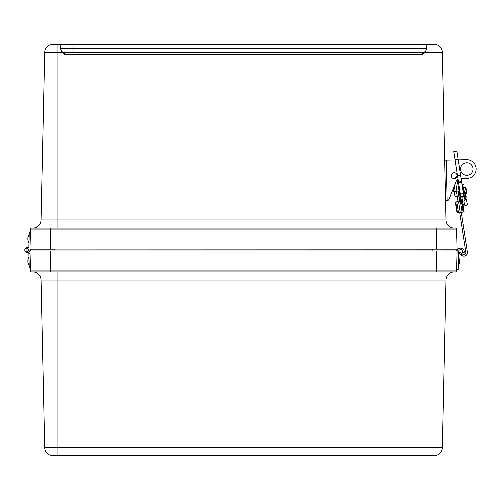 <?xml version="1.0" encoding="UTF-8"?>
<svg xmlns="http://www.w3.org/2000/svg" width="500" height="500" viewBox="0 0 500 500"><rect width="100%" height="100%" fill="white"/><g stroke="black" fill="none" stroke-linecap="round" stroke-linejoin="round"><path stroke-width="0.75" d="M73.044 52.606L73.044 44.288L60.569 44.288L60.569 48.444A4.156 4.156 0 0 0 64.731 52.606L422.337 52.606A4.156 4.156 0 0 0 426.494 48.444A4.156 4.156 0 0 1 422.337 52.606A4.156 4.156 0 0 0 426.494 48.444L426.494 44.288L414.019 44.288L414.019 48.444L60.569 48.444A4.156 4.156 0 0 0 64.731 52.606A4.156 4.156 0 0 1 60.569 48.444L61.988 52.425L64.731 54.744L64.731 52.606L414.019 52.606L414.019 48.444L426.494 48.444A4.156 4.156 0 0 1 422.337 52.606L422.337 54.744L425.081 52.425L426.494 49.156M455.538 228.081A1.037 1.037 0 0 1 456.575 229.094L457.1 249.037L29.962 249.037L30.488 229.094A1.037 1.037 0 0 1 31.525 228.081L436.306 228.081L436.306 229.094L456.575 229.094A1.037 1.037 0 0 0 455.538 228.081L436.306 228.081M73.044 44.288L414.019 44.288M60.569 44.288L53.05 44.288A8.319 8.319 0 0 0 44.731 52.425L61.988 52.425M455.081 159.956L444.681 160.188L445.988 219.95A8.319 8.319 0 0 0 454.3 228.081A8.319 8.319 0 0 1 445.988 219.95L442.331 52.425A8.319 8.319 0 0 0 434.019 44.288L426.494 44.288M30.488 229.094A1.037 1.037 0 0 1 31.525 228.081A1.037 1.037 0 0 0 30.488 229.094L436.306 229.094L436.306 249.037M32.763 228.081A8.319 8.319 0 0 0 41.075 219.95L44.731 52.425L41.075 219.95A8.319 8.319 0 0 1 32.763 228.081M444.681 160.188L442.331 52.425L429.988 52.425L429.988 44.288M28.963 242.787L29.181 234.475M28.8 242.781L27.844 239.862L27.906 237.338L29.019 234.469M457.669 212.931L464.144 211.931L462.875 203.713L464.144 211.931M457.475 212.894A2.619 0.587 81.3 0 1 456.631 210.438L455.337 202.025L455.788 201.956L457.475 212.894M458 178.9L457.644 179.806L457.1 179.887L460.875 201.175L455.788 201.956M461.863 204L462.231 206.425A17.006 9.169 81.3 0 0 462.731 204.394L462.875 203.713M458.225 190.981L459.819 201.331M460.519 195.263L463.106 212.094M463.275 192.65L463.812 192.569L464.469 196.844L461.881 197.244L461.806 196.75M458.794 190.894L453.744 191.669L453.269 188.612M459.738 212.613L465.85 252.312A1.963 1.963 0 0 1 462.744 254.2L459.925 252.125L458.994 253.394L461.812 255.463A3.538 3.538 0 0 0 467.4 252.075L461.287 212.369M459.594 201.369L458 191.012M456.45 191.25L458.044 201.606M463.481 190.431L463.812 192.569M464.469 196.844L464.919 199.75M461.881 197.244L463.025 204.681L464.631 204.438M463.988 187.5L465.15 186.956A9.231 9.231 0 0 1 466.662 190.169A9.231 9.231 -13.5 0 1 466.806 193.719L465.15 186.956M454.25 191.588L455.05 196.769L457.25 196.431M454.644 178.619A2.95 2.95 0 0 1 451.438 174.631A2.95 2.95 0 0 1 456.494 173.85A2.95 2.95 0 0 1 454.644 178.619M467.581 204.938L465.519 196.488L466.15 196.331C468.638 206.494 468.638 206.494 466.15 196.331L466.037 198.625L463.862 201.287L464.913 205.588L467.581 204.938L468.062 204.144M463.862 201.287L465.981 198.375M466.15 196.331L465.213 192.494C462.725 182.331 462.725 182.331 465.213 192.494L464.575 192.65L465.519 196.488M462.894 190.169L464.113 190.756L464.575 192.65L464.056 190.512L465.213 192.494M462.85 189.881L464.056 190.512L462.512 184.2L463.3 184.681M460.331 194.044L460.769 196.906L463.862 196.431L461.65 182.062L458.556 182.537L460.331 194.044L463.419 193.569M458.481 182.05L453.8 151.613L456.887 151.137L461.575 181.575L458.481 182.05L458.556 182.537M461.575 181.575L461.65 182.062M460.55 169.188A6.256 6.256 0 0 1 469.812 163.569A6.256 6.256 0 0 1 470.05 174.4A6.256 6.256 0 0 1 460.55 169.188M446.256 160.15L447.137 200.744A2.619 2.619 0 0 0 449.069 199.144L456.456 180.625A3.275 3.275 0 0 1 458 178.925M461.106 178.525L467.006 178.4A9.35 9.35 0 0 0 476.15 168.85A9.35 9.35 0 0 0 466.6 159.706L458.237 159.887M447.137 200.744L445.569 200.775M444.913 170.794L444.794 165.294M445.456 195.669L445.4 192.919M29.962 249.037L29.938 250.069A2.575 2.575 0 0 1 26.8 252.519A2.575 2.575 0 0 1 25 248.962A2.575 2.575 0 0 1 28.831 247.881L29.238 232.413L30.4 232.444M27.4 248.588A1.412 1.412 0 0 1 28.569 250.738A1.412 1.412 0 0 1 26.119 250.675A1.412 1.412 0 0 1 27.4 248.588M28.831 247.881L28.863 246.681M26.169 249.237A1.412 1.412 0 0 1 28.619 249.35A1.412 1.412 0 0 1 27.294 251.412A1.412 1.412 0 0 1 26.169 249.237M29.938 250L30.025 253.294L28.863 253.319L29.238 267.587L30.4 267.556L30.488 270.906A1.037 1.037 0 0 0 31.525 271.919L455.538 271.919A1.037 1.037 0 0 0 456.575 270.906L50.756 270.906L50.756 271.919M28.863 253.319L28.831 252.119M30.025 253.294L30.4 267.556M456.575 270.906L457.1 250.963L29.962 250.963L30.488 270.906A1.037 1.037 0 0 0 31.525 271.919L32.763 271.919A8.319 8.319 0 0 1 41.075 280.05L44.731 447.575A8.319 8.319 0 0 0 53.05 455.712L434.019 455.712A8.319 8.319 0 0 0 442.331 447.575L57.075 447.575L57.075 455.712M57.075 271.919L57.075 280.05L445.988 280.05A8.319 8.319 0 0 1 454.3 271.919M32.763 271.919A8.319 8.319 0 0 1 41.075 280.05L44.731 447.575L57.075 447.575L57.075 280.05L41.075 280.05M445.988 280.05L442.331 447.575L445.988 280.05M30.331 249.037A1.031 1.031 0 0 0 29.962 249.831L29.962 249.931A1.031 1.031 0 0 0 30.994 250.963A1.031 1.031 0 0 1 29.962 249.931L29.962 249.831A1.031 1.031 0 0 1 30.331 249.037M456.731 249.037A1.031 1.031 0 0 1 457.1 249.831L457.1 249.931A1.031 1.031 0 0 1 456.069 250.963M29.175 265.281L28.8 256.975L27.844 259.894L28.956 256.969M29.019 265.287L27.906 262.419L27.844 259.894M458.606 253.081L458.175 269.706L456.613 269.662L457.044 253.038L458.606 253.081L457.044 253.038L457.088 251.375A3.325 3.325 0 0 1 460.5 248.137L460.969 248.15A3.325 3.325 0 0 1 464.206 251.562L464.181 252.562L462.619 252.519L462.644 251.519A1.762 1.762 0 0 0 460.925 249.713L460.462 249.7A1.762 1.762 0 0 0 458.65 251.419L458.606 253.081M459.556 262.688L459.619 260.163L458.5 257.238L458.45 265.556L459.556 262.688L458.281 265.55M50.756 249.037L50.756 228.081M64.731 52.606A4.156 4.156 0 0 1 60.569 48.444M64.731 54.744L422.337 54.744M429.988 228.081L429.988 219.95L445.988 219.95A8.319 8.319 0 0 0 454.3 228.081M57.075 228.081L57.075 219.95L41.075 219.95M425.081 52.425L429.988 52.425L429.988 219.95L57.075 219.95L57.075 44.288M458.562 201.525L460.256 212.531M456.8 201.8L458.494 212.8M463.894 211.969L462.731 204.394M460.387 201.25L462.081 212.25M455.656 182.631L456.969 191.175M454.356 185.894L455.206 191.444M453.606 187.769L454.194 191.6M461.106 254.944L462.038 253.675M458.156 159.356L455.062 159.831M460.581 175.131L457.494 175.613M436.306 271.919L436.306 250.963M50.756 250.963L50.756 270.906L30.488 270.906M429.988 455.712L429.988 271.919M54.913 249.037L54.913 249.831L29.962 249.831M432.15 249.037L432.15 249.831L29.962 249.931M457.1 249.831L54.913 249.931L54.913 250.963M457.1 249.931L432.15 249.931L432.15 250.963M464.844 193.738L464.012 193.863M466.806 193.719C465.794 194.181 465.369 194.2 465.525 193.775M454.688 178.938L457.431 175.2L454.688 178.938M461.994 184.325L462.512 184.2M456.887 151.137L453.8 151.613M459.619 260.163L458.669 257.238"/></g></svg>
